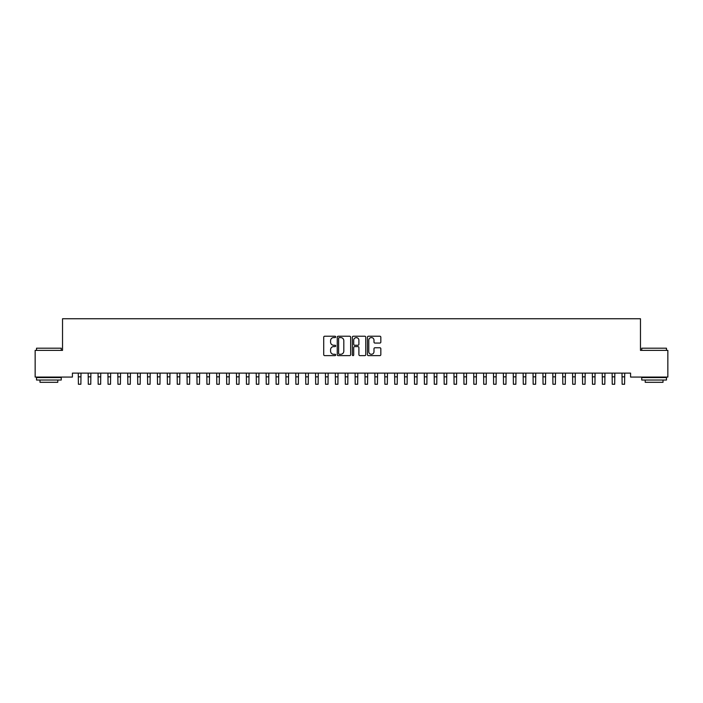 <?xml version="1.0" encoding="UTF-8"?>
<svg xmlns="http://www.w3.org/2000/svg" width="703" height="703" viewBox="0 0 703 703"><rect width="100%" height="100%" fill="white"/><g stroke="black" fill="none" stroke-linecap="round" stroke-linejoin="round"><path stroke-width="1.05" d="M335.683 336.904A0.677 0.677 0 0 0 335.006 336.227L324.689 336.227A0.967 0.967 0 0 0 323.723 337.194L323.723 354.664A0.967 0.967 0 0 0 324.689 355.63L335.006 355.63A0.677 0.677 0 0 0 335.683 354.953A0.677 0.677 0 0 0 335.006 354.277L333.67 354.277A3.102 3.102 0 0 1 330.568 351.166L330.568 349.716A3.102 3.102 0 0 1 333.67 346.605L335.006 346.605A0.677 0.677 0 0 0 335.683 345.929A0.677 0.677 0 0 0 335.006 345.252L333.67 345.252A3.102 3.102 0 0 1 330.568 342.141L330.568 340.691A3.102 3.102 0 0 1 333.67 337.581L335.006 337.581A0.677 0.677 0 0 0 335.683 336.904M379.857 343.064A0.967 0.967 0 0 0 380.833 342.097L380.833 337.194A0.967 0.967 0 0 0 379.857 336.227L368.407 336.227A0.967 0.967 0 0 0 367.441 337.194L367.441 354.664A0.967 0.967 0 0 0 368.407 355.63L379.857 355.63A0.967 0.967 0 0 0 380.833 354.664L380.833 348.741A0.967 0.967 0 0 0 379.857 347.774L374.963 347.774A0.967 0.967 0 0 0 373.987 348.741L373.987 351.676A2.592 2.592 0 0 1 371.395 354.277A2.592 2.592 0 0 1 368.794 351.676L368.794 340.182A2.592 2.592 0 0 1 371.395 337.581A2.592 2.592 0 0 1 373.987 340.182L373.987 342.097A0.967 0.967 0 0 0 374.963 343.064L379.857 343.064M630.582 373.117L72.418 373.117L72.418 377.072L35.15 377.072L35.15 350.375L62.532 350.375L62.532 318.74L640.468 318.74L640.468 350.375L667.85 350.375L667.85 377.072L630.582 377.072L630.582 373.117M350.648 337.194A0.967 0.967 0 0 0 349.681 336.227L338.231 336.227A0.967 0.967 0 0 0 337.255 337.194L337.255 354.664A0.967 0.967 0 0 0 338.231 355.63L349.681 355.63A0.967 0.967 0 0 0 350.648 354.664L350.648 337.194M353.319 336.227L364.769 336.227A0.967 0.967 0 0 1 365.745 337.194L365.745 354.664A0.967 0.967 0 0 1 364.769 355.63L359.866 355.63A0.967 0.967 0 0 1 358.899 354.664L358.899 347.581A0.967 0.967 0 0 0 357.932 346.605L354.681 346.605A0.967 0.967 0 0 0 353.706 347.581L353.706 354.953A0.677 0.677 0 0 1 353.029 355.63A0.677 0.677 0 0 1 352.352 354.953L352.352 337.194A0.967 0.967 0 0 1 353.319 336.227M339.294 337.581A0.677 0.677 0 0 0 338.618 338.266L338.618 353.591A0.677 0.677 0 0 0 339.294 354.277L340.709 354.277A3.102 3.102 0 0 0 343.811 351.166L343.811 340.691A3.102 3.102 0 0 0 340.709 337.581L339.294 337.581M358.899 340.226A2.592 2.592 0 0 0 356.307 337.633A2.592 2.592 0 0 0 353.706 340.226L353.706 344.277A0.967 0.967 0 0 0 354.681 345.252L357.932 345.252A0.967 0.967 0 0 0 358.899 344.277L358.899 340.226M78.279 373.117L78.402 384.26L80.871 384.26L80.994 373.117M88.165 373.117L88.288 384.26L90.757 384.26L90.88 373.117M98.051 373.117L98.174 384.26L100.643 384.26L100.766 373.117M36.538 348.205L61.249 348.205L36.53 348.205L36.53 350.375M61.249 380.033L36.53 380.033L36.53 377.564L61.249 377.564L61.249 380.033M57.787 380.033L57.787 382.309L39.992 382.309L39.992 380.033M641.751 348.205L666.47 348.205L641.751 348.205L641.751 350.375M666.47 380.033L641.751 380.033L641.751 377.564L666.47 377.564L666.47 380.033M663.008 380.033L663.008 382.309L645.213 382.309L645.213 380.033M107.937 373.117L108.06 384.26L110.529 384.26L110.652 373.117M117.823 373.117L117.946 384.26L120.415 384.26L120.538 373.117M127.709 373.117L127.832 384.26L130.301 384.26L130.424 373.117M137.595 373.117L137.718 384.26L140.187 384.26L140.31 373.117M147.481 373.117L147.604 384.26L150.073 384.26L150.196 373.117M157.367 373.117L157.49 384.26L159.959 384.26L160.082 373.117M167.252 373.117L167.376 384.26L169.845 384.26L169.968 373.117M177.138 373.117L177.261 384.26L179.731 384.26L179.854 373.117M187.024 373.117L187.147 384.26L189.617 384.26L189.74 373.117M196.91 373.117L197.033 384.26L199.503 384.26L199.626 373.117M206.796 373.117L206.919 384.26L209.389 384.26L209.512 373.117M216.682 373.117L216.805 384.26L219.274 384.26L219.398 373.117M226.568 373.117L226.691 384.26L229.16 384.26L229.283 373.117M236.454 373.117L236.577 384.26L239.046 384.26L239.169 373.117M246.34 373.117L246.463 384.26L248.932 384.26L249.055 373.117M256.226 373.117L256.349 384.26L258.818 384.26L258.941 373.117M266.112 373.117L266.235 384.26L268.704 384.26L268.827 373.117M275.998 373.117L276.121 384.26L278.59 384.26L278.713 373.117M285.884 373.117L286.007 384.26L288.476 384.26L288.599 373.117M295.77 373.117L295.893 384.26L298.362 384.26L298.485 373.117M305.656 373.117L305.779 384.26L308.248 384.26L308.371 373.117M315.542 373.117L315.665 384.26L318.134 384.26L318.257 373.117M325.427 373.117L325.551 384.26L328.02 384.26L328.143 373.117M335.313 373.117L335.436 384.26L337.906 384.26L338.029 373.117M345.199 373.117L345.322 384.26L347.792 384.26L347.915 373.117M355.085 373.117L355.208 384.26L357.678 384.26L357.801 373.117M364.971 373.117L365.094 384.26L367.564 384.26L367.687 373.117M374.857 373.117L374.98 384.26L377.449 384.26L377.573 373.117M384.743 373.117L384.866 384.26L387.335 384.26L387.458 373.117M394.629 373.117L394.752 384.26L397.221 384.26L397.344 373.117M404.515 373.117L404.638 384.26L407.107 384.26L407.23 373.117M414.401 373.117L414.524 384.26L416.993 384.26L417.116 373.117M424.287 373.117L424.41 384.26L426.879 384.26L427.002 373.117M434.173 373.117L434.296 384.26L436.765 384.26L436.888 373.117M444.059 373.117L444.182 384.26L446.651 384.26L446.774 373.117M453.945 373.117L454.068 384.26L456.537 384.26L456.66 373.117M463.831 373.117L463.954 384.26L466.423 384.26L466.546 373.117M473.717 373.117L473.84 384.26L476.309 384.26L476.432 373.117M483.602 373.117L483.726 384.26L486.195 384.26L486.318 373.117M493.488 373.117L493.611 384.26L496.081 384.26L496.204 373.117M503.374 373.117L503.497 384.26L505.967 384.26L506.09 373.117M513.26 373.117L513.383 384.26L515.853 384.26L515.976 373.117M523.146 373.117L523.269 384.26L525.739 384.26L525.862 373.117M533.032 373.117L533.155 384.26L535.624 384.26L535.748 373.117M542.918 373.117L543.041 384.26L545.51 384.26L545.633 373.117M552.804 373.117L552.927 384.26L555.396 384.26L555.519 373.117M562.69 373.117L562.813 384.26L565.282 384.26L565.405 373.117M572.576 373.117L572.699 384.26L575.168 384.26L575.291 373.117M582.462 373.117L582.585 384.26L585.054 384.26L585.177 373.117M592.348 373.117L592.471 384.26L594.94 384.26L595.063 373.117M602.234 373.117L602.357 384.26L604.826 384.26L604.949 373.117M612.12 373.117L612.243 384.26L614.712 384.26L614.835 373.117M622.006 373.117L622.129 384.26L624.598 384.26L624.721 373.117M78.402 376.843L80.871 376.843M78.402 384.26L80.871 384.26M88.288 376.843L90.757 376.843M88.288 384.26L90.757 384.26M98.174 376.843L100.643 376.843M98.174 384.26L100.643 384.26M108.06 376.843L110.529 376.843M108.06 384.26L110.529 384.26M117.946 376.843L120.415 376.843M117.946 384.26L120.415 384.26M127.832 376.843L130.301 376.843M127.832 384.26L130.301 384.26M137.718 376.843L140.187 376.843M137.718 384.26L140.187 384.26M147.604 376.843L150.073 376.843M147.604 384.26L150.073 384.26M157.49 376.843L159.959 376.843M157.49 384.26L159.959 384.26M167.376 376.843L169.845 376.843M167.376 384.26L169.845 384.26M177.261 376.843L179.731 376.843M177.261 384.26L179.731 384.26M187.147 376.843L189.617 376.843M187.147 384.26L189.617 384.26M197.033 376.843L199.503 376.843M197.033 384.26L199.503 384.26M206.919 376.843L209.389 376.843M206.919 384.26L209.389 384.26M216.805 376.843L219.274 376.843M216.805 384.26L219.274 384.26M226.691 376.843L229.16 376.843M226.691 384.26L229.16 384.26M236.577 376.843L239.046 376.843M236.577 384.26L239.046 384.26M246.463 376.843L248.932 376.843M246.463 384.26L248.932 384.26M256.349 376.843L258.818 376.843M256.349 384.26L258.818 384.26M266.235 376.843L268.704 376.843M266.235 384.26L268.704 384.26M276.121 376.843L278.59 376.843M276.121 384.26L278.59 384.26M286.007 376.843L288.476 376.843M286.007 384.26L288.476 384.26M295.893 376.843L298.362 376.843M295.893 384.26L298.362 384.26M305.779 376.843L308.248 376.843M305.779 384.26L308.248 384.26M315.665 376.843L318.134 376.843M315.665 384.26L318.134 384.26M325.551 376.843L328.02 376.843M325.551 384.26L328.02 384.26M335.436 376.843L337.906 376.843M335.436 384.26L337.906 384.26M345.322 376.843L347.792 376.843M345.322 384.26L347.792 384.26M355.208 376.843L357.678 376.843M355.208 384.26L357.678 384.26M365.094 376.843L367.564 376.843M365.094 384.26L367.564 384.26M374.98 376.843L377.449 376.843M374.98 384.26L377.449 384.26M384.866 376.843L387.335 376.843M384.866 384.26L387.335 384.26M394.752 376.843L397.221 376.843M394.752 384.26L397.221 384.26M404.638 376.843L407.107 376.843M404.638 384.26L407.107 384.26M414.524 376.843L416.993 376.843M414.524 384.26L416.993 384.26M424.41 376.843L426.879 376.843M424.41 384.26L426.879 384.26M434.296 376.843L436.765 376.843M434.296 384.26L436.765 384.26M444.182 376.843L446.651 376.843M444.182 384.26L446.651 384.26M454.068 376.843L456.537 376.843M454.068 384.26L456.537 384.26M463.954 376.843L466.423 376.843M463.954 384.26L466.423 384.26M473.84 376.843L476.309 376.843M473.84 384.26L476.309 384.26M483.726 376.843L486.195 376.843M483.726 384.26L486.195 384.26M493.611 376.843L496.081 376.843M493.611 384.26L496.081 384.26M503.497 376.843L505.967 376.843M503.497 384.26L505.967 384.26M513.383 376.843L515.853 376.843M513.383 384.26L515.853 384.26M523.269 376.843L525.739 376.843M523.269 384.26L525.739 384.26M533.155 376.843L535.624 376.843M533.155 384.26L535.624 384.26M543.041 376.843L545.51 376.843M543.041 384.26L545.51 384.26M552.927 376.843L555.396 376.843M552.927 384.26L555.396 384.26M562.813 376.843L565.282 376.843M562.813 384.26L565.282 384.26M572.699 376.843L575.168 376.843M572.699 384.26L575.168 384.26M582.585 376.843L585.054 376.843M582.585 384.26L585.054 384.26M592.471 376.843L594.94 376.843M592.471 384.26L594.94 384.26M602.357 376.843L604.826 376.843M602.357 384.26L604.826 384.26M612.243 376.843L614.712 376.843M612.243 384.26L614.712 384.26M622.129 376.843L624.598 376.843M622.129 384.26L624.598 384.26M61.249 350.375L61.249 348.205M55.616 377.564L55.616 377.072M42.171 377.564L42.171 377.072M666.47 350.375L666.47 348.205M660.829 377.564L660.829 377.072M647.384 377.564L647.384 377.072"/></g></svg>
